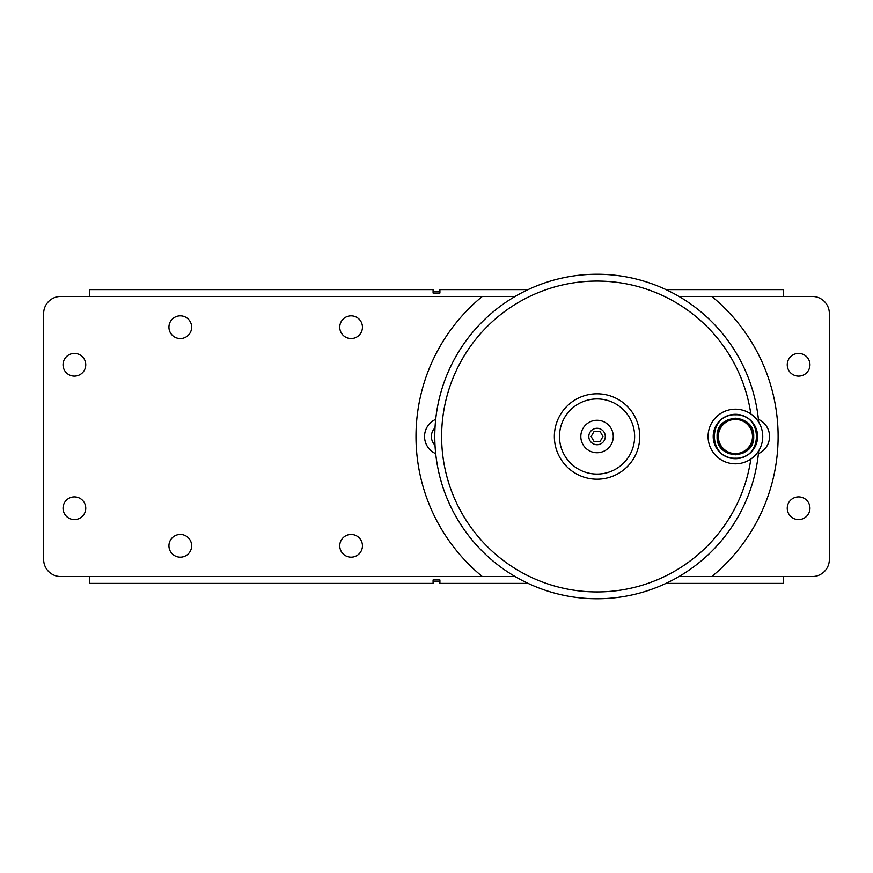 <?xml version="1.0" encoding="UTF-8"?>
<svg xmlns="http://www.w3.org/2000/svg" width="873" height="873" viewBox="0 0 873 873"><rect width="100%" height="100%" fill="white"/><g stroke="black" fill="none" stroke-linecap="round" stroke-linejoin="round"><path stroke-width="1.31" d="M757.611 436.5C756.291 423.012 748.892 415.613 735.404 414.293C721.916 415.613 714.518 423.012 713.208 436.5C714.518 449.988 721.916 457.387 735.404 458.707C748.892 457.387 756.291 449.988 757.611 436.5A22.207 22.207 0 0 0 735.404 414.293A22.207 22.207 0 0 0 713.208 436.5A22.207 22.207 0 0 0 735.404 458.707A22.207 22.207 0 0 0 757.611 436.5M735.404 414.806C763.395 413.464 763.395 459.536 735.404 458.194C707.425 459.536 707.425 413.464 735.404 414.806M718.337 429.876L717.104 436.5C715.969 412.885 754.85 412.885 753.715 436.5L752.319 429.494M752.155 429.112L748.357 423.558M748.063 423.263L742.41 419.586M742.028 419.433L735.404 418.189M735.001 418.2L728.398 419.586M728.027 419.749L722.462 423.558M722.178 423.852L718.501 429.483M752.471 443.146L753.715 436.5C754.85 460.115 715.969 460.115 717.104 436.5L718.49 443.506M718.654 443.888L722.462 449.442M722.757 449.737L728.398 453.414M728.78 453.567L735.404 454.811M735.819 454.8L742.41 453.414M742.792 453.251L748.357 449.442M748.641 449.148L752.319 443.506M812.272 296.438L711.79 296.438L812.272 296.438A17.078 17.078 0 0 1 829.35 313.516L829.35 559.484A17.078 17.078 0 0 1 812.272 576.562L711.79 576.562L812.272 576.562M60.728 576.562L482.322 576.562L60.728 576.562A17.078 17.078 0 0 1 43.65 559.484L43.65 313.516A17.078 17.078 0 0 1 60.728 296.438L482.322 296.438L60.728 296.438M191.645 545.811A11.349 11.349 0 0 1 180.296 557.17A11.349 11.349 0 0 1 168.936 545.811A11.349 11.349 0 0 1 180.296 534.462A11.349 11.349 0 0 1 191.645 545.811M362.448 327.189A11.349 11.349 0 0 1 351.099 338.538A11.349 11.349 0 0 1 339.75 327.189A11.349 11.349 0 0 1 351.099 315.83A11.349 11.349 0 0 1 362.448 327.189M809.958 508.239A11.349 11.349 0 0 1 798.609 519.588A11.349 11.349 0 0 1 787.25 508.239A11.349 11.349 0 0 1 798.609 496.89A11.349 11.349 0 0 1 809.958 508.239M85.75 364.761A11.349 11.349 0 0 1 74.391 376.11A11.349 11.349 0 0 1 63.042 364.761A11.349 11.349 0 0 1 74.391 353.412A11.349 11.349 0 0 1 85.75 364.761M85.75 508.239A11.349 11.349 0 0 1 74.391 519.588A11.349 11.349 0 0 1 63.042 508.239A11.349 11.349 0 0 1 74.391 496.89A11.349 11.349 0 0 1 85.75 508.239M809.958 364.761A11.349 11.349 0 0 1 798.609 376.11A11.349 11.349 0 0 1 787.25 364.761A11.349 11.349 0 0 1 798.609 353.412A11.349 11.349 0 0 1 809.958 364.761M191.645 327.189A11.349 11.349 0 0 1 180.296 338.538A11.349 11.349 0 0 1 168.936 327.189A11.349 11.349 0 0 1 180.296 315.83A11.349 11.349 0 0 1 191.645 327.189M362.448 545.811A11.349 11.349 0 0 1 351.099 557.17A11.349 11.349 0 0 1 339.75 545.811A11.349 11.349 0 0 1 351.099 534.462A11.349 11.349 0 0 1 362.448 545.811M43.65 313.516L43.65 431.371M43.65 441.629L43.65 559.484M829.35 431.371L829.35 313.516M829.35 559.484L829.35 441.629M783.234 576.562L783.234 583.393L665.99 583.393M89.766 576.562L89.766 583.393L433.084 583.393L433.084 579.978L439.916 579.978L439.916 583.393L528.121 583.393M783.234 296.438L783.234 289.607L665.99 289.607M89.766 296.438L89.766 289.607L433.084 289.607L433.084 293.022L439.916 293.022L439.916 289.607L528.121 289.607M435.703 453.665A18.791 18.791 0 0 1 435.703 419.335M435.016 427.901A11.96 11.96 0 0 0 435.016 445.099M762.74 436.5L762.74 436.5A27.325 27.325 0 0 0 735.404 409.175A27.325 27.325 0 0 0 708.079 436.5A27.325 27.325 0 0 0 735.404 463.825A27.325 27.325 0 0 0 762.74 436.5M758.408 419.335A18.791 18.791 0 0 1 758.408 453.665M678.987 296.438L711.79 296.438A181.049 181.049 0 0 1 711.79 576.562L678.987 576.562M515.125 576.562L482.322 576.562A181.049 181.049 0 0 1 482.322 296.438L515.125 296.438M750.845 459.056A155.427 155.427 0 0 1 585.75 591.523A155.427 155.427 0 0 1 441.629 436.5A155.427 155.427 0 0 1 585.75 281.477A155.427 155.427 0 0 1 750.845 413.944M758.692 422.183A162.269 162.269 0 0 0 589.897 274.395A162.269 162.269 0 0 0 434.787 436.5A162.269 162.269 0 0 0 589.897 598.605A162.269 162.269 0 0 0 758.692 450.817M718.326 436.5A17.078 17.078 0 0 0 735.404 453.578A17.078 17.078 0 0 0 752.493 436.5A17.078 17.078 0 0 0 735.404 419.422A17.078 17.078 0 0 0 718.326 436.5M559.484 436.5A37.572 37.572 0 0 1 597.056 398.928A37.572 37.572 0 0 1 634.638 436.5A37.572 37.572 0 0 1 597.056 474.072A37.572 37.572 0 0 1 559.484 436.5M639.756 436.5A42.701 42.701 0 0 0 597.056 393.799A42.701 42.701 0 0 0 554.355 436.5A42.701 42.701 0 0 0 597.056 479.201A42.701 42.701 0 0 0 639.756 436.5M613.283 436.5A16.227 16.227 0 0 0 597.056 420.273A16.227 16.227 0 0 0 580.829 436.5A16.227 16.227 0 0 0 597.056 452.727A16.227 16.227 0 0 0 613.283 436.5A16.227 16.227 0 0 1 597.056 452.727A16.227 16.227 0 0 1 580.829 436.5M602.97 436.5L600.013 441.629L594.098 441.629L591.141 436.5L594.098 431.371L600.013 431.371L602.97 436.5M713.208 436.5C714.518 449.988 721.916 457.387 735.404 458.707M439.916 581.647L433.084 581.647M433.084 291.353L439.916 291.353M588.817 436.5A8.239 8.239 0 0 1 597.056 428.261A8.239 8.239 0 0 1 605.295 436.5A8.239 8.239 0 0 1 597.056 444.739A8.239 8.239 0 0 1 588.817 436.5M749.449 426.777A3.11 3.11 0 0 0 749.972 425.402M746.502 421.943A3.11 3.11 0 0 0 745.127 422.456M738.46 419.695A3.11 3.11 0 0 0 737.86 418.363M732.96 418.363A3.11 3.11 0 0 0 732.349 419.695M725.681 422.456A3.11 3.11 0 0 0 724.306 421.943M720.847 425.402A3.11 3.11 0 0 0 721.36 426.777M718.599 433.445A3.11 3.11 0 0 0 717.268 434.056M717.268 438.944A3.11 3.11 0 0 0 718.599 439.556M721.36 446.223A3.11 3.11 0 0 0 720.847 447.598M724.306 451.057A3.11 3.11 0 0 0 725.681 450.544M732.349 453.305A3.11 3.11 0 0 0 732.96 454.637M737.86 454.637A3.11 3.11 0 0 0 738.46 453.305M745.127 450.544A3.11 3.11 0 0 0 746.502 451.057M749.972 447.598A3.11 3.11 0 0 0 749.449 446.223M752.21 439.556A3.11 3.11 0 0 0 753.552 438.944M753.552 434.056A3.11 3.11 0 0 0 752.21 433.445M433.084 581.68L439.916 581.68M439.916 291.32L433.084 291.32"/></g></svg>
